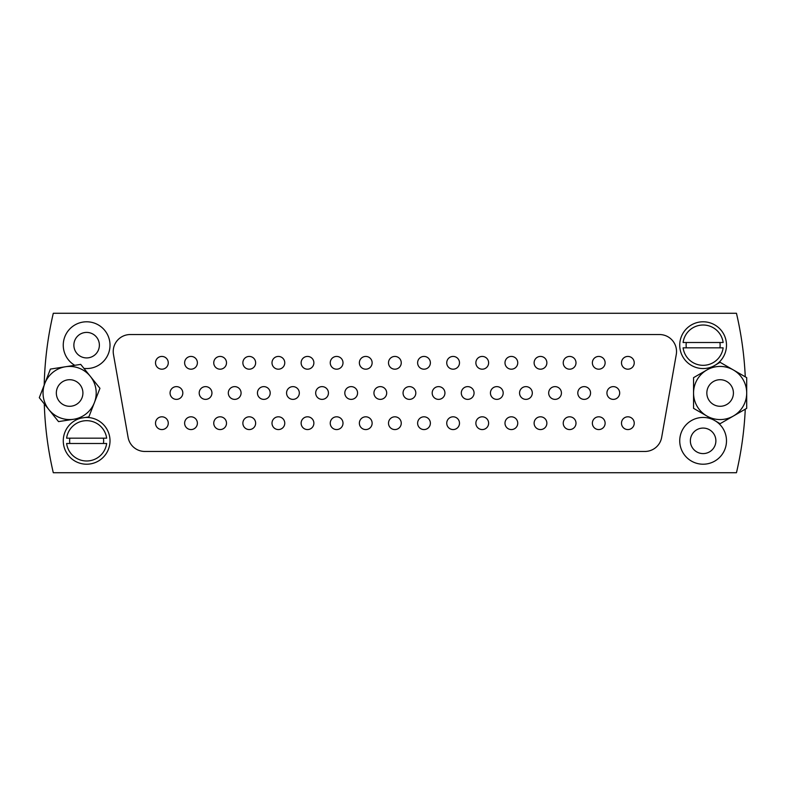 <?xml version="1.0" encoding="UTF-8"?>
<svg xmlns="http://www.w3.org/2000/svg" width="786" height="786" viewBox="0 0 786 786"><rect width="100%" height="100%" fill="white"/><g stroke="black" fill="none" stroke-linecap="round" stroke-linejoin="round"><path stroke-width="1.18" d="M113.223 351.548A17.007 17.007 0 0 1 130.23 334.541L659.523 334.541A17.007 17.007 0 0 1 676.274 354.496L661.655 437.409A17.007 17.007 0 0 1 644.903 451.459L144.85 451.459A17.007 17.007 0 0 1 128.098 437.409L113.479 354.496A17.007 17.007 0 0 1 113.223 351.548M403.061 393A6.376 6.376 0 0 0 409.437 399.376A6.376 6.376 0 0 0 415.814 393A6.376 6.376 0 0 0 409.437 386.624A6.376 6.376 0 0 0 403.061 393M388.5 362.818A6.376 6.376 0 0 0 394.877 369.194A6.376 6.376 0 0 0 401.253 362.818A6.376 6.376 0 0 0 394.877 356.431A6.376 6.376 0 0 0 388.5 362.818M388.5 423.182A6.376 6.376 0 0 0 394.877 429.569A6.376 6.376 0 0 0 401.253 423.182A6.376 6.376 0 0 0 394.877 416.806A6.376 6.376 0 0 0 388.5 423.182M713.757 420.009A23.384 23.384 0 0 0 679.733 440.828A23.384 23.384 0 0 0 703.116 464.212A23.384 23.384 0 0 0 715.83 421.208M690.363 440.828A12.753 12.753 0 0 0 703.116 453.591A12.753 12.753 0 0 0 715.879 440.828A12.753 12.753 0 0 0 703.116 428.075A12.753 12.753 0 0 0 690.363 440.828M715.83 364.792A23.384 23.384 0 0 0 703.116 321.788A23.384 23.384 0 0 0 679.733 345.172A23.384 23.384 0 0 0 713.757 365.991M81.066 418.123A23.384 23.384 0 0 0 86.627 464.212A23.384 23.384 0 0 0 110.011 440.828A23.384 23.384 0 0 0 85.075 417.504M83.945 368.398A23.384 23.384 0 0 0 110.011 345.172A23.384 23.384 0 0 0 86.627 321.788A23.384 23.384 0 0 0 74.758 365.313M73.874 345.172A12.753 12.753 0 0 0 86.627 357.925A12.753 12.753 0 0 0 99.38 345.172A12.753 12.753 0 0 0 86.627 332.409A12.753 12.753 0 0 0 73.874 345.172M44.281 403.886A350.762 350.762 0 0 0 53.291 472.72L736.462 472.72A350.762 350.762 0 0 0 745.266 409.172M359.369 362.818A6.376 6.376 0 0 0 365.755 369.194A6.376 6.376 0 0 0 372.132 362.818A6.376 6.376 0 0 0 365.755 356.431A6.376 6.376 0 0 0 359.369 362.818M359.369 423.182A6.376 6.376 0 0 0 365.755 429.569A6.376 6.376 0 0 0 372.132 423.182A6.376 6.376 0 0 0 365.755 416.806A6.376 6.376 0 0 0 359.369 423.182M330.248 362.818A6.376 6.376 0 0 0 336.624 369.194A6.376 6.376 0 0 0 343.001 362.818A6.376 6.376 0 0 0 336.624 356.431A6.376 6.376 0 0 0 330.248 362.818M330.248 423.182A6.376 6.376 0 0 0 336.624 429.569A6.376 6.376 0 0 0 343.001 423.182A6.376 6.376 0 0 0 336.624 416.806A6.376 6.376 0 0 0 330.248 423.182M301.126 362.818A6.376 6.376 0 0 0 307.503 369.194A6.376 6.376 0 0 0 313.879 362.818A6.376 6.376 0 0 0 307.503 356.431A6.376 6.376 0 0 0 301.126 362.818M301.126 423.182A6.376 6.376 0 0 0 307.503 429.569A6.376 6.376 0 0 0 313.879 423.182A6.376 6.376 0 0 0 307.503 416.806A6.376 6.376 0 0 0 301.126 423.182M272.005 362.818A6.376 6.376 0 0 0 278.382 369.194A6.376 6.376 0 0 0 284.758 362.818A6.376 6.376 0 0 0 278.382 356.431A6.376 6.376 0 0 0 272.005 362.818M272.005 423.182A6.376 6.376 0 0 0 278.382 429.569A6.376 6.376 0 0 0 284.758 423.182A6.376 6.376 0 0 0 278.382 416.806A6.376 6.376 0 0 0 272.005 423.182M242.874 362.818A6.376 6.376 0 0 0 249.26 369.194A6.376 6.376 0 0 0 255.637 362.818A6.376 6.376 0 0 0 249.26 356.431A6.376 6.376 0 0 0 242.874 362.818M242.874 423.182A6.376 6.376 0 0 0 249.26 429.569A6.376 6.376 0 0 0 255.637 423.182A6.376 6.376 0 0 0 249.26 416.806A6.376 6.376 0 0 0 242.874 423.182M213.753 362.818A6.376 6.376 0 0 0 220.129 369.194A6.376 6.376 0 0 0 226.506 362.818A6.376 6.376 0 0 0 220.129 356.431A6.376 6.376 0 0 0 213.753 362.818M213.753 423.182A6.376 6.376 0 0 0 220.129 429.569A6.376 6.376 0 0 0 226.506 423.182A6.376 6.376 0 0 0 220.129 416.806A6.376 6.376 0 0 0 213.753 423.182M184.631 362.818A6.376 6.376 0 0 0 191.008 369.194A6.376 6.376 0 0 0 197.384 362.818A6.376 6.376 0 0 0 191.008 356.431A6.376 6.376 0 0 0 184.631 362.818M184.631 423.182A6.376 6.376 0 0 0 191.008 429.569A6.376 6.376 0 0 0 197.384 423.182A6.376 6.376 0 0 0 191.008 416.806A6.376 6.376 0 0 0 184.631 423.182M155.51 362.818A6.376 6.376 0 0 0 161.887 369.194A6.376 6.376 0 0 0 168.263 362.818A6.376 6.376 0 0 0 161.887 356.431A6.376 6.376 0 0 0 155.51 362.818M155.51 423.182A6.376 6.376 0 0 0 161.887 429.569A6.376 6.376 0 0 0 168.263 423.182A6.376 6.376 0 0 0 161.887 416.806A6.376 6.376 0 0 0 155.51 423.182M417.621 362.818A6.376 6.376 0 0 0 423.998 369.194A6.376 6.376 0 0 0 430.374 362.818A6.376 6.376 0 0 0 423.998 356.431A6.376 6.376 0 0 0 417.621 362.818M417.621 423.182A6.376 6.376 0 0 0 423.998 429.569A6.376 6.376 0 0 0 430.374 423.182A6.376 6.376 0 0 0 423.998 416.806A6.376 6.376 0 0 0 417.621 423.182M446.743 362.818A6.376 6.376 0 0 0 453.119 369.194A6.376 6.376 0 0 0 459.496 362.818A6.376 6.376 0 0 0 453.119 356.431A6.376 6.376 0 0 0 446.743 362.818M446.743 423.182A6.376 6.376 0 0 0 453.119 429.569A6.376 6.376 0 0 0 459.496 423.182A6.376 6.376 0 0 0 453.119 416.806A6.376 6.376 0 0 0 446.743 423.182M475.874 362.818A6.376 6.376 0 0 0 482.25 369.194A6.376 6.376 0 0 0 488.627 362.818A6.376 6.376 0 0 0 482.25 356.431A6.376 6.376 0 0 0 475.874 362.818M475.874 423.182A6.376 6.376 0 0 0 482.25 429.569A6.376 6.376 0 0 0 488.627 423.182A6.376 6.376 0 0 0 482.25 416.806A6.376 6.376 0 0 0 475.874 423.182M504.995 362.818A6.376 6.376 0 0 0 511.372 369.194A6.376 6.376 0 0 0 517.748 362.818A6.376 6.376 0 0 0 511.372 356.431A6.376 6.376 0 0 0 504.995 362.818M504.995 423.182A6.376 6.376 0 0 0 511.372 429.569A6.376 6.376 0 0 0 517.748 423.182A6.376 6.376 0 0 0 511.372 416.806A6.376 6.376 0 0 0 504.995 423.182M534.116 362.818A6.376 6.376 0 0 0 540.493 369.194A6.376 6.376 0 0 0 546.869 362.818A6.376 6.376 0 0 0 540.493 356.431A6.376 6.376 0 0 0 534.116 362.818M534.116 423.182A6.376 6.376 0 0 0 540.493 429.569A6.376 6.376 0 0 0 546.869 423.182A6.376 6.376 0 0 0 540.493 416.806A6.376 6.376 0 0 0 534.116 423.182M563.238 362.818A6.376 6.376 0 0 0 569.614 369.194A6.376 6.376 0 0 0 576 362.818A6.376 6.376 0 0 0 569.614 356.431A6.376 6.376 0 0 0 563.238 362.818M563.238 423.182A6.376 6.376 0 0 0 569.614 429.569A6.376 6.376 0 0 0 576 423.182A6.376 6.376 0 0 0 569.614 416.806A6.376 6.376 0 0 0 563.238 423.182M592.369 362.818A6.376 6.376 0 0 0 598.745 369.194A6.376 6.376 0 0 0 605.122 362.818A6.376 6.376 0 0 0 598.745 356.431A6.376 6.376 0 0 0 592.369 362.818M592.369 423.182A6.376 6.376 0 0 0 598.745 429.569A6.376 6.376 0 0 0 605.122 423.182A6.376 6.376 0 0 0 598.745 416.806A6.376 6.376 0 0 0 592.369 423.182M621.49 362.818A6.376 6.376 0 0 0 627.867 369.194A6.376 6.376 0 0 0 634.243 362.818A6.376 6.376 0 0 0 627.867 356.431A6.376 6.376 0 0 0 621.49 362.818M621.49 423.182A6.376 6.376 0 0 0 627.867 429.569A6.376 6.376 0 0 0 634.243 423.182A6.376 6.376 0 0 0 627.867 416.806A6.376 6.376 0 0 0 621.49 423.182M432.182 393A6.376 6.376 0 0 0 438.559 399.376A6.376 6.376 0 0 0 444.935 393A6.376 6.376 0 0 0 438.559 386.624A6.376 6.376 0 0 0 432.182 393M461.303 393A6.376 6.376 0 0 0 467.69 399.376A6.376 6.376 0 0 0 474.066 393A6.376 6.376 0 0 0 467.69 386.624A6.376 6.376 0 0 0 461.303 393M490.435 393A6.376 6.376 0 0 0 496.811 399.376A6.376 6.376 0 0 0 503.187 393A6.376 6.376 0 0 0 496.811 386.624A6.376 6.376 0 0 0 490.435 393M519.556 393A6.376 6.376 0 0 0 525.932 399.376A6.376 6.376 0 0 0 532.309 393A6.376 6.376 0 0 0 525.932 386.624A6.376 6.376 0 0 0 519.556 393M548.677 393A6.376 6.376 0 0 0 555.054 399.376A6.376 6.376 0 0 0 561.43 393A6.376 6.376 0 0 0 555.054 386.624A6.376 6.376 0 0 0 548.677 393M577.798 393A6.376 6.376 0 0 0 584.185 399.376A6.376 6.376 0 0 0 590.561 393A6.376 6.376 0 0 0 584.185 386.624A6.376 6.376 0 0 0 577.798 393M606.93 393A6.376 6.376 0 0 0 613.306 399.376A6.376 6.376 0 0 0 619.682 393A6.376 6.376 0 0 0 613.306 386.624A6.376 6.376 0 0 0 606.93 393M373.94 393A6.376 6.376 0 0 0 380.316 399.376A6.376 6.376 0 0 0 386.692 393A6.376 6.376 0 0 0 380.316 386.624A6.376 6.376 0 0 0 373.94 393M344.808 393A6.376 6.376 0 0 0 351.185 399.376A6.376 6.376 0 0 0 357.571 393A6.376 6.376 0 0 0 351.185 386.624A6.376 6.376 0 0 0 344.808 393M315.687 393A6.376 6.376 0 0 0 322.064 399.376A6.376 6.376 0 0 0 328.44 393A6.376 6.376 0 0 0 322.064 386.624A6.376 6.376 0 0 0 315.687 393M286.566 393A6.376 6.376 0 0 0 292.942 399.376A6.376 6.376 0 0 0 299.319 393A6.376 6.376 0 0 0 292.942 386.624A6.376 6.376 0 0 0 286.566 393M257.444 393A6.376 6.376 0 0 0 263.821 399.376A6.376 6.376 0 0 0 270.197 393A6.376 6.376 0 0 0 263.821 386.624A6.376 6.376 0 0 0 257.444 393M228.313 393A6.376 6.376 0 0 0 234.69 399.376A6.376 6.376 0 0 0 241.076 393A6.376 6.376 0 0 0 234.69 386.624A6.376 6.376 0 0 0 228.313 393M199.192 393A6.376 6.376 0 0 0 205.568 399.376A6.376 6.376 0 0 0 211.945 393A6.376 6.376 0 0 0 205.568 386.624A6.376 6.376 0 0 0 199.192 393M170.071 393A6.376 6.376 0 0 0 176.447 399.376A6.376 6.376 0 0 0 182.824 393A6.376 6.376 0 0 0 176.447 386.624A6.376 6.376 0 0 0 170.071 393M745.266 376.828A350.762 350.762 0 0 0 736.462 313.28L53.291 313.28A350.762 350.762 0 0 0 44.203 385.052M69.836 438.175A17.007 17.007 0 0 0 69.836 443.491M103.428 443.491A17.007 17.007 0 0 0 103.428 438.175M106.65 438.175L66.614 438.175A20.2 20.2 0 0 1 106.65 438.175M66.614 443.491L106.65 443.491A20.2 20.2 0 0 1 66.614 443.491M686.325 342.509A17.007 17.007 0 0 0 686.325 347.825M719.917 347.825A17.007 17.007 0 0 0 719.917 342.509M723.14 342.509L683.103 342.509A20.2 20.2 0 0 1 723.14 342.509M683.103 347.825L723.14 347.825A20.2 20.2 0 0 1 683.103 347.825M56.337 393A13.283 13.283 0 0 1 69.62 379.717A13.283 13.283 0 0 1 82.913 393A13.283 13.283 0 0 1 69.62 406.283A13.283 13.283 0 0 1 56.337 393M706.84 393A13.283 13.283 0 0 1 720.123 379.717A13.283 13.283 0 0 1 733.417 393A13.283 13.283 0 0 1 720.123 406.283A13.283 13.283 0 0 1 706.84 393M746.7 393A26.577 26.577 0 0 1 706.84 416.01L693.557 408.347L693.557 393A26.577 26.577 0 0 1 733.417 369.99A26.577 26.577 0 0 1 746.7 393L746.7 408.347L720.123 423.683L706.84 416.01A26.577 26.577 0 0 1 693.557 393L693.557 377.653L720.123 362.317L746.7 377.653L746.7 393M90.331 376.347A26.577 26.577 0 0 1 73.688 419.262L58.528 421.61L48.909 409.653A26.577 26.577 0 0 1 65.562 366.738A26.577 26.577 0 0 1 90.331 376.347L99.95 388.313L88.847 416.914L73.688 419.262A26.577 26.577 0 0 1 48.909 409.653L39.3 397.687L50.402 369.086L80.722 364.39L90.331 376.347M59.264 401.322A13.283 13.283 0 0 0 77.952 403.356M82.913 393A13.283 13.283 0 0 0 79.976 384.678"/></g></svg>
